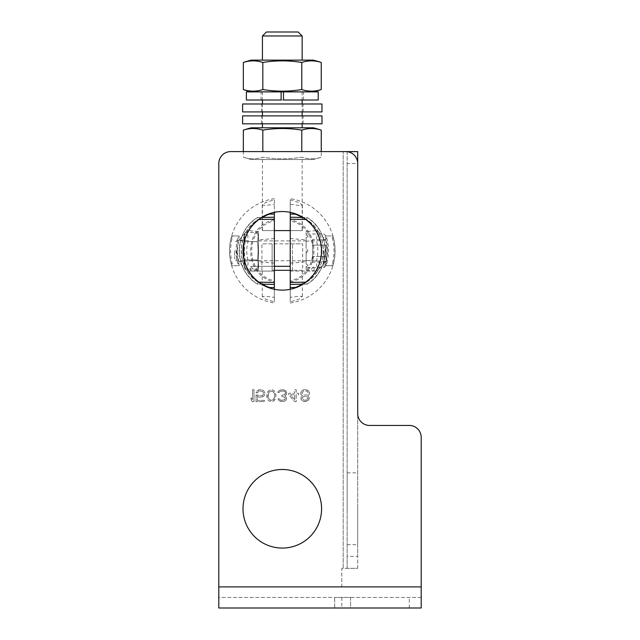 <?xml version="1.0" encoding="UTF-8"?>
<svg xmlns="http://www.w3.org/2000/svg" width="640" height="640" viewBox="0 0 640 640"><rect width="100%" height="100%" fill="white"/><g stroke="black" fill="none" stroke-linecap="round" stroke-linejoin="round"><path stroke-width="0.48" stroke-dasharray="3.2 2.4" d="M304.376 389.728L307.104 389.976L309.088 391.496L309.584 392.768L309.088 394.792L307.6 395.808L309.336 397.832L308.84 399.856L305.616 401.632L303.384 401.376L301.4 399.856L300.904 397.832L302.64 395.808L301.152 394.792L300.656 393.528L301.152 391.496L303.136 389.976L305.864 389.728L308.344 390.736L309.584 392.768L309.088 394.792L307.6 395.808L309.336 397.832L308.84 399.856L306.856 401.376L303.384 401.376L301.4 399.856L300.904 398.592L301.4 396.816L302.64 395.808L301.152 394.792L300.656 392.768L301.896 390.736L304.376 389.728M345.8 151.608L230.704 151.608A11.904 11.904 0 0 0 218.8 163.512L218.8 597.44L421.2 597.44L421.2 608L421.2 437.352M347.144 151.68L347.144 163.512L357.704 163.512L357.704 413.536A11.904 11.904 0 0 0 369.608 425.44L409.296 425.44M252.536 399.608L252.536 389.728L254.024 389.728L254.024 401.632L252.536 401.632L251.048 399.856L251.048 397.832L252.536 399.608L252.536 389.728L254.024 389.728L254.024 401.632L252.536 401.632L251.048 399.856L251.048 397.832L252.536 399.608M256.008 395.048L257.744 395.048L259.728 396.056L262.208 395.808L263.696 393.776L263.448 392.512L262.208 391.248L259.728 390.992L257.992 391.752L257.496 392.768L256.008 392.768L257.248 390.736L258.488 389.976L261.216 389.728L263.696 390.736L264.936 393.016L264.44 395.296L263.696 396.312L261.216 397.328L258.488 397.072L257.248 396.312L257.248 400.368L264.44 400.368L264.44 401.632L256.008 401.632L256.008 395.048L261.216 396.056L262.952 395.296L263.696 393.776L263.448 392.512L262.208 391.248L258.736 391.248L257.496 392.768L256.008 392.768L256.504 391.752L257.248 390.736L259.728 389.728L262.456 389.976L263.696 390.736L264.936 393.016L264.44 395.296L263.696 396.312L261.216 397.328L258.488 397.072L257.248 396.312L257.248 400.368L264.44 400.368L264.44 401.632L256.008 401.632L256.008 395.048M267.168 398.088L267.168 393.272L268.656 390.736L271.384 389.728L272.872 389.976L274.856 391.496L275.848 394.536L275.848 396.816L274.112 400.616L272.872 401.376L269.896 401.376L267.912 399.856L266.92 396.816L266.92 394.536L267.912 391.496L269.896 389.976L272.872 389.976L274.856 391.496L275.6 393.272L275.848 396.816L274.856 399.856L272.872 401.376L269.896 401.376L267.912 399.856L267.168 398.088M285.272 390.488L286.76 392.512L286.512 394.536L284.776 395.808L286.264 397.328L286.264 399.856L284.28 401.376L282.544 401.632L279.32 400.872L278.08 398.848L279.32 398.848L280.56 400.112L281.8 400.368L284.776 399.608L285.272 398.848L284.776 397.328L281.8 396.312L281.8 395.296L285.024 394.536L285.52 392.512L284.776 391.496L283.04 390.992L280.312 391.248L279.072 392.512L277.832 392.512L278.08 391.752L279.32 390.488L281.304 389.728L284.28 389.976L286.512 391.752L286.512 394.536L284.776 395.808L286.264 397.328L286.512 398.848L286.264 399.856L284.28 401.376L280.312 401.376L278.328 399.856L278.08 398.848L279.32 398.848L280.56 400.112L281.8 400.368L284.776 399.608L285.272 398.848L284.776 397.328L281.8 396.312L281.8 395.296L285.024 394.536L285.272 392.008L284.28 391.248L281.552 390.992L279.816 391.496L279.072 392.512L277.832 392.512L278.576 390.992L280.312 389.976L283.288 389.728L285.272 390.488M296.192 401.632L294.696 401.632L288.744 394.792L288.744 393.272L294.696 393.272L294.696 389.728L296.192 389.728L296.192 393.272L298.672 393.272L298.672 394.792L296.192 394.792L296.192 401.632L294.696 401.632L288.744 394.792L288.744 393.272L294.696 393.272L294.696 389.728L296.192 389.728L296.192 393.272L298.672 393.272L298.672 394.792L296.192 394.792L296.192 401.632M321.584 250.824A39.288 39.288 0 0 1 282.296 290.112A39.288 39.288 0 0 1 243.008 250.824A39.288 39.288 0 0 1 282.296 211.536A39.288 39.288 0 0 1 321.584 250.824A39.288 39.288 0 0 1 282.296 290.112A39.288 39.288 0 0 1 243.008 250.824A39.288 39.288 0 0 1 282.296 211.536A39.288 39.288 0 0 1 306 282.16A39.288 39.288 0 0 1 258.6 282.16L258.104 282.152A37.504 37.504 0 0 1 258.104 219.496L258.6 219.488A39.288 39.288 0 0 1 306 219.488L306.488 219.496A37.504 37.504 0 0 1 306.488 282.152L305.32 282.168A38.896 38.896 0 0 0 305.32 219.472L306 219.488A39.288 39.288 0 0 1 321.584 250.824M321.584 508.784A39.288 39.288 0 0 1 282.296 548.072A39.288 39.288 0 0 1 243.008 508.784A39.288 39.288 0 0 1 282.296 469.496A39.288 39.288 0 0 1 321.584 508.784A39.288 39.288 0 0 1 282.296 548.072A39.288 39.288 0 0 1 243.008 508.784A39.288 39.288 0 0 1 282.296 469.496A39.288 39.288 0 0 1 321.584 508.784A39.288 39.288 0 0 1 282.296 548.072A39.288 39.288 0 0 1 243.008 508.784A39.288 39.288 0 0 1 282.296 469.496A39.288 39.288 0 0 1 321.584 508.784M421.2 597.44L218.8 597.44L218.8 608L421.2 608M350.56 608L334.68 608L350.56 608L350.56 597.44L334.68 597.44L350.56 597.44L350.56 608M218.8 163.512L218.8 608L218.8 586.888L341.824 586.888L341.824 568.312L357.704 568.312L347.144 568.312L357.704 568.312L357.704 151.608L230.704 151.608A11.904 11.904 0 0 0 218.8 163.512L218.8 586.888L341.824 586.888L341.824 568.312L347.144 568.312L347.144 556.408L357.704 556.408L357.704 568.312M341.824 597.44L341.824 608M357.704 163.512L357.704 556.408M357.704 508.784L357.704 544.704L357.704 508.784M347.144 163.512L347.144 556.408M347.144 568.312L347.144 151.608M347.144 508.784L347.144 472.864L347.144 508.784M258.104 282.152L257.504 284.12A39.488 39.488 0 0 1 257.504 217.52C233.456 231.432 233.456 270.208 257.504 284.12L261.56 284.192L257.504 284.12L258.072 282.152L258.6 282.16A39.288 39.288 0 0 1 258.6 219.488L258.072 219.496L257.504 217.52L261.56 217.448L257.504 217.52L258.104 219.496M307.088 217.52C331.144 231.44 331.144 270.2 307.088 284.12C331.144 270.208 331.144 231.432 307.088 217.52A39.488 39.488 0 0 1 307.088 284.12L306.528 282.152C328.76 268.816 328.76 232.832 306.528 219.496L307.088 217.52L303.032 217.448L307.088 217.52L306.488 219.496M302.248 217.44L305.32 219.472M307.088 284.12L303.032 284.192L307.088 284.12L306.488 282.152M305.32 282.168L302.248 284.208M290.232 287.592L295.224 287.504A38.896 38.896 0 0 0 295.224 214.136L290.232 214.056M290.232 220.912L290.232 204.288L299.168 205.432L302.336 205.128L299.08 202.584L290.232 199.736L290.232 301.904L299.072 299.064L302.336 296.512L299.152 296.216L290.232 297.36L290.232 280.736C320.44 274.744 320.44 226.896 290.232 220.912L290.232 280.736M290.232 199.736L290.232 212.344M290.232 301.904L290.232 289.304M290.232 204.288L290.232 230.584L302.336 230.584L290.232 230.584L290.232 297.36M290.232 250.824L290.232 263.128L290.232 250.824M290.232 266.328L250.552 266.328L274.36 266.328L274.36 220.912C244.16 226.896 244.16 274.744 274.36 280.736L274.36 220.912M290.232 270.296L274.36 270.296M290.232 271.064L314.048 271.064L290.232 271.064M290.232 303.008A52.784 52.784 0 0 0 290.232 198.64M290.232 281.896C321.872 275.92 321.872 225.728 290.232 219.752M317.288 230.448L316.384 240.68C318.296 247.44 318.296 254.2 316.384 260.968L317.288 271.2L325.752 261.44C327.48 254.36 327.48 247.288 325.752 240.208L317.288 230.448L306.112 231.576L306.112 235.208L306.112 231.576M326.712 237.928A46.248 46.248 0 0 1 326.712 263.72L326.472 265.704L332.808 265.704L333.4 263.72A52.704 52.704 0 0 0 333.4 237.928L332.808 235.944L326.472 235.944L326.712 237.928L325.664 237.928L325.408 235.944L331.776 235.944L332.376 237.928A51.712 51.712 0 0 1 332.376 263.72L331.776 265.704L325.408 265.704L325.664 263.72A45.24 45.24 0 0 0 325.664 237.928M325.752 240.208L306.112 241.2L306.112 248.464L308.008 250.824L306.112 248.464L306.112 237.568C308.624 236.592 308.624 235.8 306.112 235.208C308.624 235.8 308.624 236.592 306.112 237.568L306.112 248.464L306.112 237.568L306.112 241.2L316.384 240.68M323.984 250.824L323.984 267.656L323.984 250.824M306.112 235.208L306.112 233.992L306.112 235.208M325.752 261.44L306.112 260.448L306.112 264.08L306.112 253.184L308.008 250.824L306.112 253.184L306.112 264.08C308.624 265.056 308.624 265.84 306.112 266.44L306.112 270.072L306.112 266.44C308.624 265.84 308.624 265.056 306.112 264.08L306.112 260.448L316.384 260.968M306.112 270.072L317.288 271.2M325.968 250.824L325.968 265.672L325.968 250.824M325.968 245.12L325.968 256.528L325.968 245.12L312.728 245.12L312.728 239.416L312.728 256.528L312.728 245.12L325.968 245.12M325.968 262.232L325.968 256.528L325.968 262.232L312.728 262.232L312.728 256.528L312.728 262.232M325.968 239.416L312.728 239.416M325.968 256.528L312.728 256.528L325.968 256.528M326.472 265.704L325.408 265.704M332.808 265.704L331.776 265.704M326.472 235.944L325.408 235.944M332.808 235.944L331.776 235.944M290.232 230.584L262.256 230.584L274.36 230.584L274.36 199.736L265.52 202.584L262.256 205.128L265.448 205.432L274.36 204.288M274.36 271.064L274.36 266.328L274.36 271.064L250.552 271.064L274.36 271.064L262.256 271.064L274.36 271.064L274.36 297.36L265.432 296.216L262.256 296.512L265.52 299.064L274.36 301.904L274.36 271.064M274.36 280.736L274.36 297.36M274.36 250.824L274.36 263.128L274.36 250.824M274.36 301.904L274.36 289.304M274.36 199.736L274.36 212.344M274.36 230.584L274.36 266.328M274.36 198.64A52.784 52.784 0 0 0 274.36 303.008M274.36 219.752C242.728 225.728 242.728 275.92 274.36 281.896M247.304 271.2L248.216 260.968C246.296 254.2 246.296 247.44 248.216 240.68L247.304 230.448L238.848 240.208C237.112 247.288 237.112 254.36 238.848 261.44L247.304 271.2L258.488 270.072L258.488 260.448L258.488 270.072M237.88 263.72A46.248 46.248 0 0 1 237.88 237.928L238.128 235.944L231.784 235.944L231.2 237.928A52.704 52.704 0 0 0 231.2 263.72L231.784 265.704L238.128 265.704L237.88 263.72L238.936 263.72L239.192 265.704L232.824 265.704L232.224 263.72A51.712 51.712 0 0 1 232.224 237.928L232.824 235.944L239.192 235.944L238.936 237.928A45.24 45.24 0 0 0 238.936 263.72M274.36 287.592L269.376 287.504A38.896 38.896 0 0 1 269.376 214.136L274.36 214.056M258.6 219.488L262.344 217.44M259.28 219.472A38.896 38.896 0 0 0 259.28 282.168L258.6 282.16M262.344 284.208L259.28 282.168M257.504 284.12C233.456 270.2 233.456 231.44 257.504 217.52M238.848 261.44L258.488 260.448L258.488 231.576L258.488 260.448L248.216 260.968M258.488 236.464L258.488 265.184L258.488 236.464A57.968 57.968 0 0 0 257.32 232.496A55.752 27.872 0 0 1 257.32 241.656A55.752 27.872 0 0 0 257.32 232.496L245.168 232.496A55.752 27.872 0 0 0 245.168 241.656L257.32 241.656A55.752 55.752 0 0 1 257.32 259.984A55.752 55.752 0 0 0 257.32 241.656L245.168 241.656A55.752 27.872 0 0 1 245.168 232.496A57.968 57.968 0 0 0 244 236.464L244 265.184L244 236.464M238.848 240.208L248.216 240.68M258.488 231.576L247.304 230.448M258.488 265.184A57.968 57.968 0 0 1 257.32 269.152A55.752 27.872 180 0 0 257.32 259.984A55.752 27.872 180 0 1 257.32 269.152L245.168 269.152A55.752 27.872 180 0 1 245.168 259.984L257.32 259.984L245.168 259.984A55.752 27.872 180 0 0 245.168 269.152A57.968 57.968 0 0 1 244 265.184M245.168 241.656A55.752 55.752 0 0 0 245.168 259.984A55.752 55.752 0 0 1 245.168 241.656M244 250.824L244 260.752L244 250.824M236.624 250.824L236.624 260.752L236.624 250.824M234.64 250.824L234.64 258.768L234.64 250.824M238.128 235.944L239.192 235.944M231.784 235.944L232.824 235.944M238.128 265.704L239.192 265.704M231.784 265.704L232.824 265.704M282.296 230.584L302.16 230.584L282.296 230.584M282.296 159.544L302.16 159.544L282.296 159.544M313.312 159.544L251.28 159.544L313.312 159.544A124.048 124.048 0 0 0 321.248 157.208A119.376 59.688 90 0 1 301.776 157.208A119.376 119.376 0 0 1 262.824 157.208A119.376 59.688 -90 0 1 243.344 157.208A119.376 59.688 -90 0 0 262.824 157.208A119.376 119.376 0 0 0 301.776 157.208A119.376 59.688 90 0 0 321.248 157.208L321.248 151.608M251.28 159.544A124.048 124.048 0 0 1 243.344 157.208L243.344 151.608M262.824 151.608L262.824 130.128A119.376 119.376 0 0 1 301.776 130.128L301.776 151.608M243.344 130.128A119.376 59.688 -90 0 1 262.824 130.128M301.776 130.128A119.376 59.688 90 0 1 321.248 130.128M251.28 127.792L313.312 127.792M282.296 127.792L302.16 127.792L282.296 127.792M282.296 91.88L302.16 91.88L282.296 91.88M281.104 91.88L303.528 91.88L283.488 91.88L283.488 100.016L261.064 100.016L281.104 100.016L281.104 91.88L251.28 91.88L283.488 91.88M318.216 91.88L246.384 91.88M321.248 89.544A119.376 59.688 90 0 1 301.776 89.544A119.376 119.376 0 0 1 262.824 89.544A119.376 59.688 -90 0 1 243.344 89.544M243.344 62.464A119.376 59.688 -90 0 1 262.824 62.464L262.824 89.544M262.824 62.464A119.376 119.376 0 0 1 301.776 62.464L301.776 89.544M301.776 62.464A119.376 59.688 90 0 1 321.248 62.464M251.28 60.128L313.312 60.128M282.296 60.128L302.16 60.128L282.296 60.128M302.16 35.968L262.44 35.968M266.408 32L298.184 32M246.384 100.016L318.216 100.016M258.488 250.824L258.488 261.736L258.488 250.824M306.112 250.824L306.112 261.736L306.112 250.824M272.112 270.296L292.48 270.296L272.112 270.296L272.112 243.824L261.928 243.824L292.48 243.824L272.112 243.824L272.112 270.296M302.664 270.296L292.48 270.296L302.664 270.296L302.664 243.824L292.48 243.824L302.664 243.824M261.928 270.296L261.928 243.824M292.48 270.296L292.48 243.824L292.48 270.296M334.68 608L334.68 597.44L334.68 608M268.408 398.088L270.144 400.112L271.384 400.368L273.368 399.608L274.608 396.568L274.36 393.272L273.368 391.752L271.384 390.992L270.144 391.248L268.408 393.272L268.16 394.792L268.408 398.088L269.4 399.608L271.384 400.368L273.368 399.608L274.36 398.088L274.608 394.792L274.36 393.272L272.624 391.248L270.144 391.248L268.408 393.272L268.408 398.088M294.696 399.608L294.696 394.792L290.48 394.792L294.696 399.608L294.696 394.792L290.48 394.792L294.696 399.608M303.632 391.248L301.896 392.768L302.64 394.536L303.632 395.048L306.608 395.048L308.344 393.528L307.6 391.752L306.608 391.248L303.632 391.248L301.896 392.768L302.64 394.536L303.632 395.048L306.608 395.048L308.344 393.528L307.6 391.752L306.608 391.248L303.632 391.248M306.608 400.112L308.096 398.592L306.608 396.568L303.632 396.568L302.144 398.088L303.632 400.112L306.608 400.112L308.096 398.592L306.608 396.568L303.632 396.568L302.144 398.088L303.632 400.112L306.608 400.112M242.608 115.888L321.984 115.888M282.296 115.888L303.136 115.888L282.296 115.888M242.608 123.824L321.984 123.824M282.296 123.824L303.136 123.824L282.296 123.824M242.608 103.984L321.984 103.984M282.296 103.984L303.136 103.984L282.296 103.984M242.608 111.92L321.984 111.92M282.296 111.92L303.136 111.92L282.296 111.92M421.2 586.888L218.8 586.888M409.296 608L409.296 597.44M343.176 568.312L343.176 151.608L343.176 568.312M306 282.16L306.528 282.152M306.528 219.496L306 219.488M326.712 263.72L325.664 263.72M333.4 237.928L332.376 237.928M333.4 263.72L332.376 263.72M258.072 282.152C235.832 268.816 235.832 232.832 258.072 219.496M237.88 237.928L238.936 237.928M231.2 263.72L232.224 263.72M231.2 237.928L232.224 237.928M347.144 472.864L357.704 472.864M347.144 544.704L357.704 544.704M302.336 230.584L302.336 205.128M314.048 271.064L314.048 266.328L310.08 270.296M302.336 296.512L302.336 271.064M325.968 235.976L323.984 233.992L306.112 233.992M325.968 265.672L323.984 267.656L306.112 267.656M250.552 271.064L250.552 266.328L254.52 270.296M262.256 230.584L262.256 205.128M262.256 271.064L262.256 296.512M244 240.896L236.624 240.896L234.64 242.88M244 260.752L236.624 260.752L234.64 258.768M302.16 159.544L302.16 230.584M262.44 91.88L262.44 100.016M262.44 103.984L262.44 111.92M262.44 115.888L262.44 123.824M303.528 100.016L303.528 91.88M261.064 100.016L261.064 91.88M302.16 91.88L302.16 100.016M302.16 103.984L302.16 111.92M302.16 115.888L302.16 123.824M262.44 159.544L262.44 230.584M274.36 263.128L258.488 261.736M274.36 238.52L258.488 239.912M258.488 240.896L306.112 240.896M258.488 260.752L306.112 260.752M290.232 238.52L306.112 239.912M290.232 263.128L306.112 261.736M261.464 123.824L261.464 115.888M303.136 123.824L303.136 115.888M261.464 111.92L261.464 103.984M303.136 111.92L303.136 103.984"/><path stroke-width="0.96" d="M218.8 163.512A11.904 11.904 0 0 1 230.704 151.608A11.904 11.904 0 0 0 218.8 163.512L218.8 608L421.2 608L421.2 437.352A11.904 11.904 0 0 0 409.296 425.44A11.904 11.904 0 0 1 421.2 437.352M345.8 151.608A11.904 11.904 0 0 1 357.704 163.512A11.904 11.904 0 0 0 345.8 151.608L230.704 151.608L357.704 151.608L357.704 413.536A11.904 11.904 0 0 0 369.608 425.44L409.296 425.44M243.008 508.784A39.288 39.288 0 0 1 282.296 469.496A39.288 39.288 0 0 1 321.584 508.784A39.288 39.288 0 0 1 282.296 548.072A39.288 39.288 0 0 1 243.008 508.784M243.008 250.824A39.288 39.288 0 0 1 282.296 211.536A39.288 39.288 0 0 1 321.584 250.824A39.288 39.288 0 0 1 282.296 290.112A39.288 39.288 0 0 1 243.008 250.824M347.144 151.68L357.704 151.608M302.248 217.44L290.232 217.224L302.248 217.44A38.896 38.896 0 0 0 295.224 214.136L290.232 214.056L290.232 212.344M303.032 284.192L302.248 284.208A38.896 38.896 0 0 1 295.224 287.504L290.232 287.592L290.232 284.416L303.032 284.192M302.248 284.208L290.232 284.416L290.232 282.432L306 282.16M290.232 214.056L290.232 282.432M290.232 289.304L290.232 287.592M274.36 270.296L290.232 270.296M274.36 266.328L290.232 266.328M274.36 287.592L274.36 284.416L262.344 284.208A38.896 38.896 0 0 0 269.376 287.504L274.36 287.592L274.36 289.304M258.6 282.16L274.36 282.432L274.36 284.416L262.344 284.208M274.36 282.432L274.36 212.344M262.344 217.44L274.36 217.224L262.344 217.44A38.896 38.896 0 0 1 269.376 214.136L274.36 214.056M274.36 230.584L290.232 230.584M321.248 151.608L321.248 130.128A119.376 59.688 90 0 0 301.776 130.128A119.376 119.376 0 0 0 262.824 130.128L262.824 151.608M262.824 130.128A119.376 59.688 -90 0 0 243.344 130.128L243.344 151.608M301.776 130.128L301.776 151.608M321.248 130.128A124.048 124.048 0 0 0 313.312 127.792L251.28 127.792A124.048 124.048 0 0 0 243.344 130.128M283.488 91.88L318.216 91.88L318.216 100.016L283.488 100.016L283.488 91.88L281.104 91.88L281.104 100.016L246.384 100.016L246.384 91.88L281.104 91.88M313.312 91.88A124.048 124.048 0 0 0 321.248 89.544A119.376 59.688 90 0 1 301.776 89.544A119.376 119.376 0 0 1 262.824 89.544A119.376 59.688 -90 0 1 243.344 89.544A124.048 124.048 0 0 0 251.28 91.88M321.248 89.544L321.248 62.464A119.376 59.688 90 0 0 301.776 62.464A119.376 119.376 0 0 0 262.824 62.464L262.824 89.544M262.824 62.464A119.376 59.688 -90 0 0 243.344 62.464L243.344 89.544M301.776 62.464L301.776 89.544M321.248 62.464A124.048 124.048 0 0 0 313.312 60.128L251.28 60.128A124.048 124.048 0 0 0 243.344 62.464M262.44 60.128L262.44 35.968L302.16 35.968L302.16 60.128M302.16 35.968L298.184 32L266.408 32L262.44 35.968M321.984 115.888L242.608 115.888L242.608 123.824L321.984 123.824L321.984 115.888M321.984 103.984L242.608 103.984L242.608 111.92L321.984 111.92L321.984 103.984M421.2 586.888L218.8 586.888M306 219.488L290.232 219.208M274.36 219.208L258.6 219.488M262.44 100.016L262.44 103.984M262.44 111.92L262.44 115.888M262.44 123.824L262.44 127.792M302.16 100.016L302.16 103.984M302.16 111.92L302.16 115.888M302.16 123.824L302.16 127.792"/></g></svg>
